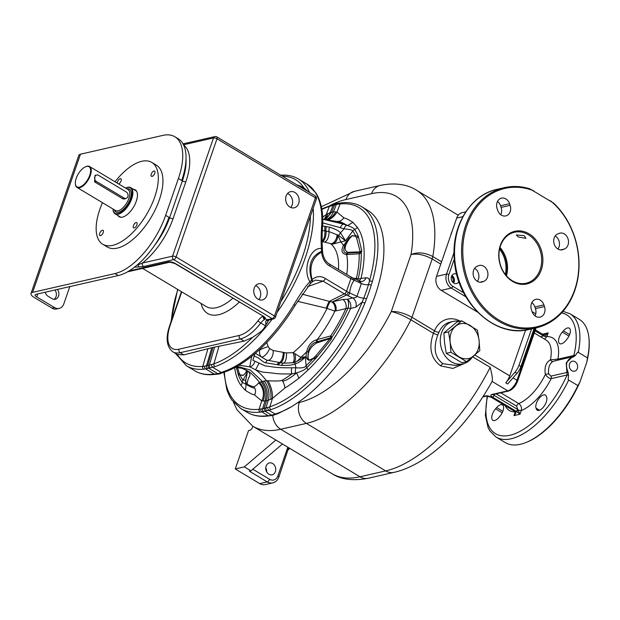 <?xml version="1.0" encoding="UTF-8"?>
<svg xmlns="http://www.w3.org/2000/svg" width="620" height="620" viewBox="0 0 620 620"><rect width="100%" height="100%" fill="white"/><g stroke="black" fill="none" stroke-linecap="round" stroke-linejoin="round"><path stroke-width="0.93" d="M451.507 276.427A4.79 3.867 -102.9 0 1 452.918 282.247A4.79 3.867 -102.9 0 1 452.871 282.379M451.841 275.668A4.79 3.867 -102.9 0 1 453.925 282.015A4.79 3.867 -102.9 0 1 453.499 282.914M453.662 283.03A5.006 4.038 77.1 0 0 454.088 282.115A5.006 4.038 77.1 0 0 451.941 275.497M456.7 274.195A5.006 4.038 77.1 0 0 454.196 273.808A5.006 4.038 77.1 0 0 451.515 276.412A5.006 4.038 77.1 0 0 452.267 281.651A5.006 4.038 77.1 0 0 456.429 283.572A5.006 4.038 77.1 0 0 458.878 281.519M557.946 249.038A8.277 6.673 77.1 0 0 555.21 235.956M500.728 214.69A8.277 6.673 77.1 0 0 501.107 207.413L500.549 205.77A8.277 6.673 77.1 0 0 497.519 201.43M477.369 281.356A8.277 6.673 77.1 0 0 474.633 268.274M535.06 315.89A8.277 6.673 77.1 0 0 535.44 308.613L534.882 306.97A8.277 6.673 77.1 0 0 531.851 302.622M529.775 188.798L553.629 203.097A71.881 57.978 -102.9 0 1 578.266 275.877A71.881 57.978 -102.9 0 1 536.3 327.817A71.881 57.978 -102.9 0 1 463.783 270.646A71.881 57.978 -102.9 0 1 504.308 187.666A71.881 57.978 -102.9 0 1 529.775 188.798M533.797 190.797A71.006 57.273 77.1 0 0 463.861 264.624A71.006 57.273 77.1 0 0 554.164 318.757A71.006 57.273 77.1 0 0 550.614 200.872M529.046 233.833A27.009 21.785 77.1 0 0 500.332 245.35A27.009 21.785 77.1 0 0 512.57 281.418A27.009 21.785 77.1 0 0 541.283 269.901A27.009 21.785 77.1 0 0 529.046 233.833M563.092 249.542L564.402 249.015A8.277 6.673 77.1 0 0 568.129 239.204A8.277 6.673 77.1 0 0 559.907 233.136A8.277 6.673 77.1 0 0 559.093 233.383L557.783 233.911A8.277 6.673 77.1 0 0 554.063 243.722A8.277 6.673 77.1 0 0 562.278 249.798A8.277 6.673 77.1 0 0 563.092 249.542L561.441 249.922M510.144 205.352L509.586 203.709A8.277 6.673 77.1 0 0 501.518 198.137A8.277 6.673 77.1 0 0 497.139 208.7L497.697 210.343A8.277 6.673 77.1 0 0 505.765 215.923A8.277 6.673 77.1 0 0 510.144 205.352L501.107 207.413M478.524 265.709L477.214 266.236A8.277 6.673 77.1 0 0 473.486 276.047A8.277 6.673 77.1 0 0 481.709 282.115A8.277 6.673 77.1 0 0 482.523 281.868L483.832 281.341A8.277 6.673 77.1 0 0 487.56 271.529A8.277 6.673 77.1 0 0 479.338 265.453A8.277 6.673 77.1 0 0 478.524 265.709M531.472 309.899L532.03 311.542A8.277 6.673 77.1 0 0 540.097 317.115A8.277 6.673 77.1 0 0 544.476 306.551L543.918 304.908A8.277 6.673 77.1 0 0 535.858 299.336A8.277 6.673 77.1 0 0 531.472 309.899M528.279 234.717A26.141 21.08 77.1 0 0 514.491 232.26A26.141 21.08 77.1 0 0 498.976 253.944A26.141 21.08 77.1 0 0 512.329 280.767A26.141 21.08 77.1 0 0 526.124 283.224A26.141 21.08 77.1 0 0 541.64 261.539A26.141 21.08 77.1 0 0 528.279 234.717M518.304 236.987L516.297 234.972L524.202 235.647L525.969 238.328L518.304 236.987M499.999 247.442A26.141 21.08 -102.9 0 1 506.478 275.83M499.852 247.977A26.141 21.08 -102.9 0 1 506.114 275.412M499.588 249.116A26.141 21.08 -102.9 0 1 505.378 274.497M462.846 216.659L456.707 218.054L436.511 276.396L446.547 274.102A10.455 8.432 77.1 0 0 451.29 288.06L441.246 290.354A10.455 8.432 -102.9 0 1 436.511 276.396M456.707 218.054A10.455 8.432 -102.9 0 1 462.311 212.613L465.76 211.831M477.555 312.116L441.246 290.354M525.597 330.111L509.741 375.898A10.455 4.89 120.9 0 1 505.719 382.819L514.933 372.233A10.455 4.89 120.9 0 0 518.956 365.312L531.565 328.894M472.657 356.833L490.172 367.327C492.195 375.092 492.822 379.789 492.055 381.409L491.869 381.85C466.504 427.374 428.273 464.682 393.964 472.378A15.686 12.648 -102.9 0 1 385.687 470.906L359.995 476.772A134.176 62.736 120.9 0 1 331.94 473.649L252.673 426.134A134.176 62.736 -59.1 0 0 280.728 429.257L306.42 423.39A134.176 62.736 -59.1 0 0 410.897 319.812C403.217 315.44 396.668 312.705 391.267 311.604C397.327 311.155 404.232 313.061 411.975 317.3L432.179 258.966C424.406 254.797 417.361 253.317 411.029 254.533C417.748 251.836 425.01 252.511 432.814 256.548A134.176 62.736 -59.1 0 0 416.338 190.108C408.324 185.008 395.7 182.024 380.013 185.504L354.315 191.371L321.354 206.731M534.161 328.305L520.932 366.505A10.455 4.89 120.9 0 1 516.917 373.418L507.703 384.005L505.719 382.819M544.554 339.156L546.871 336.613L548.165 332.87C546.05 335.358 544.616 336.412 543.864 336.024L543.345 335.862L543.236 334.599L535.37 329.879M487.584 396.041A69.262 32.387 -59.1 0 0 510.996 435A69.262 32.387 -59.1 0 0 567.099 374.984L566.215 362.801L573.841 355.508L557.938 359.135A42.253 19.755 120.9 0 0 546.871 336.613A2.612 0.946 19.1 0 1 543.864 336.024A1.744 0.605 -77 0 0 543.577 334.73L543.236 334.599M542.508 334.165L548.165 332.87L543.686 334.792M562.325 332.119L563.417 330.871A8.277 3.867 120.9 0 1 569.253 328.158A8.277 3.867 120.9 0 1 566.587 339.644L565.502 340.892A8.277 3.867 120.9 0 1 559.659 343.604A8.277 3.867 120.9 0 1 562.325 332.119L568.958 336.087M546.329 396.25L546.669 397.172A8.277 3.867 120.9 0 1 544.004 406.34A8.277 3.867 120.9 0 1 537.253 410.2A8.277 3.867 120.9 0 1 536.346 409.022L536.013 408.1A8.277 3.867 120.9 0 1 538.679 398.931A8.277 3.867 120.9 0 1 545.429 395.079A8.277 3.867 120.9 0 1 546.329 396.25M499.805 416.369L498.72 417.617A8.277 3.867 120.9 0 1 492.877 420.329A8.277 3.867 120.9 0 1 495.543 408.844L496.628 407.596A8.277 3.867 120.9 0 1 502.471 404.883A8.277 3.867 120.9 0 1 499.805 416.369M487.157 396.01L485.367 415.322L488.064 427.521L489.839 430.885L496.093 437.077A71.881 33.612 -59.1 0 0 568.664 380.06C568.137 380.773 568.106 379.192 568.556 375.325L568.083 372.163C564.905 364.134 566.664 359.065 573.345 356.95L575.476 355.345C577.398 352.354 578.328 351.354 578.266 352.346L587.512 357.887A71.881 33.612 -59.1 0 0 588.907 337.792A71.881 33.612 -59.1 0 0 579.25 319.323L570.005 313.774L562.983 311.333M556.962 360.336A2.612 2.108 -102.9 0 0 557.938 359.135L550.428 359.809C545.925 362.406 544.236 367.28 545.368 374.433C547.39 377.185 549.336 378.58 551.196 378.619L567.099 374.984A2.612 0.597 23.8 0 1 568.556 375.325M561.588 312.899A69.262 32.387 -59.1 0 1 573.841 355.508A2.612 1.271 13.8 0 1 575.476 355.345M568.664 380.06L577.91 385.609L579.987 381.912L586.753 362.375L587.512 357.887M577.344 368.528A5.115 4.131 -102.9 0 1 574.601 371.194A5.115 4.131 -102.9 0 1 570.354 369.226A5.115 4.131 -102.9 0 1 569.586 363.878A5.115 4.131 -102.9 0 1 572.322 361.212A5.115 4.131 -102.9 0 1 576.577 363.18A5.115 4.131 -102.9 0 1 577.344 368.528M496.093 437.077L505.339 442.626A71.881 33.612 -59.1 0 0 526.179 442.432A71.881 33.612 -59.1 0 0 577.91 385.609M579.987 381.912A71.006 33.201 120.9 0 1 527.039 442.083L526.179 442.432M588.907 337.792L589 338.714A71.006 33.201 120.9 0 1 586.753 362.375M493.187 394.553A2.612 0.946 -160.9 0 0 494.055 395.297L517.832 409.549L519.994 414.238L521.288 410.494C521.9 407.58 521.048 405.271 518.715 403.558A37.029 17.314 -59.1 0 0 545.368 374.433A2.612 0.488 168.7 0 1 548.654 373.914L550.947 376.115L567.176 372.411A2.612 0.635 -27.5 0 0 568.083 372.163M515.042 411.548A1.744 0.946 -38.9 0 0 515.111 411.664L516.297 411.316L519.994 414.238L513.964 415.609C515.77 413.594 516.336 412.354 515.654 411.889L491.513 397.296A4.356 1.573 -160.9 0 0 485.7 395.885L483.104 396.474M550.947 376.115A2.612 2.108 77.1 0 1 551.196 378.619A42.253 19.755 120.9 0 1 521.288 410.494A2.612 0.946 19.1 0 1 518.281 409.905L516.786 411.626M515.243 411.92L513.964 415.609L515.119 413.354L515.111 411.664A1.744 0.946 -38.9 0 0 515.654 411.889M556.543 360.499L552.986 361.39C549.483 363.7 548.034 367.877 548.654 373.914M534.285 333.002L546.143 340.109A37.029 17.314 -59.1 0 1 550.428 359.809A2.612 1.852 -116.1 0 0 552.986 361.39M572.717 356.802L572.686 356.81A2.612 1.643 84.2 0 1 573.345 356.95M572.57 356.826A2.612 1.643 84.2 0 1 572.686 356.81L554.419 360.918M450.903 234.817A134.176 62.736 -59.1 0 0 450.864 234.438L452.608 229.904M459.459 321.354A21.778 17.569 77.1 0 0 453.236 321.4L450.221 322.09A21.778 17.569 77.1 0 0 439.053 332.126A3.488 1.372 -157.2 0 1 434.481 330.793L433.419 333.312L437.79 335.033C433.024 348.2 434.783 357.771 443.06 363.738L455.948 365.459L462.923 363.87A21.778 17.569 77.1 0 0 472.386 357.05M439.053 332.126L437.79 335.033M460.195 321.191A25.265 20.383 -102.9 0 0 434.481 330.793L411.975 317.3L410.905 319.812L433.419 333.312C428.436 347.719 430.846 358.569 440.65 365.878L452.941 368.435L465.992 362.785M453.236 321.4A21.778 17.569 77.1 0 0 440.301 339.473A21.778 17.569 77.1 0 0 451.438 361.824A21.778 17.569 77.1 0 0 462.923 363.87M444.633 343.24L443.874 332.932L457.142 321.888L461.807 320.819L477.446 330.197L479.058 340.31L479.818 350.618L466.55 361.662L461.877 362.731L446.245 353.353L444.633 343.24M466.55 361.662L450.911 352.292L450.151 341.984L448.539 331.871L461.807 320.819M448.539 331.871L443.874 332.932M450.911 352.292L446.245 353.353M455.599 326.244A17.864 14.407 77.1 0 0 450.151 341.984A17.864 14.407 77.1 0 0 459.157 356.88A17.864 14.407 77.1 0 0 473.61 356.043A17.864 14.407 77.1 0 0 479.058 340.31A17.864 14.407 -102.9 0 0 470.053 325.407A17.864 14.407 -102.9 0 0 455.599 326.244M266.484 415.834A2.178 1.813 83.4 0 0 267.491 416.059C259.687 416.966 252.844 415.687 246.962 412.215A117.622 54.994 -59.1 0 0 266.484 415.834L272.746 415.446L277.869 413.695L291.749 406.604L297.29 402.915A117.622 54.994 -59.1 0 0 373.829 299.103A117.622 54.994 -59.1 0 0 367.714 210.335L361.716 206.739A117.622 54.994 120.9 0 1 372.411 281.364L371.194 285.301A117.622 54.994 120.9 0 1 366.451 299.003L364.885 303.103A117.622 54.994 120.9 0 1 270.932 409.657L268.886 410.277L275.14 414.028L276.822 413.47A117.622 54.994 -59.1 0 0 291.749 406.604M322.679 225.603A2.612 1.744 -177.3 0 0 321.772 224.2A108.903 50.925 120.9 0 0 306.853 184.008L315.743 192.688C321.021 200.95 323.338 211.924 322.679 225.603L322.679 225.603C322.036 232.415 321.951 240.188 322.423 248.907L322.601 252.123C323.392 257.819 325.686 261.803 329.476 264.074L350.711 276.799A2.612 1.225 120.9 0 1 350.874 278.698L361.321 283.472L359.771 281.131L361.77 281.48A6.967 5.627 83 0 0 366.048 277.791L360.979 278.419A99.696 46.616 -59.1 0 0 357.345 227.338L352.896 222.324C343.658 216.504 344.658 218.783 343.829 217.767L336.954 212.102L333.506 211.823L336.342 204.399L340.078 203.965A115.514 54.01 120.9 0 1 369.489 280.844L368.466 284.673A115.777 54.134 120.9 0 1 363.8 298.158L362.096 302.196L355.896 307.125A6.967 5.379 -104.5 0 0 352.733 297.918C355.229 297.879 356.608 297.337 356.88 296.298A6.967 2.147 -158.9 0 0 363.8 298.158A2.178 0.666 -158.9 0 1 366.451 299.003M364.885 303.103L362.096 302.196A115.514 54.01 120.9 0 1 269.824 406.844L265.848 407.968L268.251 400.264L266.461 400.698C268.321 393.646 266.98 387.229 262.454 381.455L250.209 369.954L237.003 366.35M276.241 414.238A2.178 1.736 71.8 0 1 275.14 414.028L271.715 415.222L265.073 411.238L264.066 408.402L266.461 400.698L264.972 401.008L262.586 408.712L259.098 409.293A115.514 54.01 120.9 0 1 224.378 372.093M272.707 415.454L272.746 415.446A15.686 12.648 77.1 0 0 280.728 429.257L359.995 476.772A15.686 12.648 -102.9 0 0 368.264 478.245C353.067 481.12 340.961 479.586 331.94 473.649M267.848 407.449A2.178 1.69 -105.1 0 0 268.886 410.277L261.857 411.882L268.111 415.632A2.178 1.767 82.6 0 0 269.119 415.857A2.178 1.767 82.6 0 0 269.258 415.834L272.746 415.446M260.88 409.037A2.178 1.821 -100.2 0 0 261.857 411.882L260.012 412.153A117.622 54.994 120.9 0 1 240.769 408.503L246.962 412.215M321.873 209.444A115.514 54.01 120.9 0 1 329.352 206.413L336.342 204.399A2.178 1.744 84 0 1 337.675 203.306L335.622 203.562L334.645 204.577L331.801 212.009L325.314 219.581M321.78 208.909L334.025 204.135A2.178 1.759 70.1 0 0 333.079 205.142L330.228 212.575L333.506 211.823A17.422 13.919 -96.2 0 1 326.19 219.72M335.714 211.831A16.275 11.454 -71.1 0 1 327.151 219.875M327.872 219.992A15.136 10.106 -63.5 0 0 336.954 212.102L340.078 203.965A2.178 1.813 83.8 0 1 341.465 202.856L341.465 202.856C349.161 202.012 355.903 203.306 361.716 206.739M366.048 277.791C368.079 277.644 369.226 278.659 369.489 280.844L372.411 281.364M322.601 252.123L321.509 252.108C312.131 257.517 308.962 266.654 312.023 279.519C316.518 276.055 320.951 275.706 325.306 278.488L348.316 292.307L356.88 296.298A110.143 51.499 120.9 0 0 361.321 283.472A6.967 2.883 -163 0 0 368.466 284.673A2.178 0.899 -163 0 1 371.194 285.301M297.569 301.328L326.291 308.171L334.909 311.116L345.882 308.667A6.967 5.255 77.4 0 0 342.86 299.483L347.401 299.305C348.673 301.444 348.905 304.342 348.107 307.985A6.967 1.519 -155.9 0 0 350.563 308.504L355.896 307.125M350.765 276.838A2.612 1.201 120.7 0 1 350.812 276.861L354.206 278.605A2.612 0.605 114.4 0 1 354.09 280.186C351.594 283.875 350.114 288.161 349.641 293.028A2.612 0.605 114.4 0 1 348.037 295.794L352.733 297.918L347.401 299.305C350.346 301.607 351.401 304.676 350.563 308.504A99.696 46.616 120.9 0 1 307.892 370.148L298.91 378.239C283.712 389.631 286.579 386.485 284.844 388.089L272.436 398.42L268.251 400.264A17.43 13.299 -103.6 0 0 264.128 381.06L259.454 382.362C255.2 376.976 251.565 373.341 248.542 371.45L242.715 368.42L235.189 367.35M270.932 409.657A2.178 1.69 -108.6 0 1 269.824 406.844L272.436 398.42A15.12 6.433 -106.1 0 0 267.949 380.757L266.484 380.757A16.298 8.579 -104.6 0 1 270.785 399.334M234.678 367.621A99.696 46.616 -59.1 0 0 240.994 385.423L245.458 390.437C254.688 396.257 253.696 393.987 254.541 395.01L261.733 400.861L259.098 409.293A2.178 1.813 -96.2 0 0 260.012 412.153M330.29 205.406A2.178 1.69 71.4 0 0 329.352 206.413L326.244 214.543L330.228 212.575A17.422 14.12 70.3 0 1 324.903 219.519M324.338 219.434A16.298 12.857 40.3 0 0 327.887 213.621M322.764 219.217L343.658 224.138A5.231 2.511 109 0 0 340.295 227.672L344.061 228.865C349.843 229.361 352.741 230.082 352.764 231.035A94.054 43.974 120.9 0 1 355.586 236.003C355.547 235.368 356.515 235.678 358.484 236.941L361.793 250.984L361.235 252.851A4.356 1.147 -129.5 0 0 360.336 252.379L347.417 253.076C343.674 253.162 342.844 250.681 344.922 245.629L349.409 238.413L352.067 235.825L355.477 236.204L356.717 238.243L360.336 252.379M343.829 217.767A7.184 5.301 -56 0 1 337.032 221.487L325.733 219.651M352.896 222.324L347.619 225.587C341.558 222.115 338.032 220.751 337.032 221.487A93.411 43.679 -59.1 0 1 343.658 224.138L346.642 225.254A5.231 2.496 103.3 0 0 344.061 228.865L340.496 232.856C339.039 230.911 335.389 229.028 329.546 227.191L322.663 225.99M357.345 227.338A6.967 6.037 -35.6 0 1 354.663 229.532C354.097 228.338 351.749 227.029 347.619 225.587L346.642 225.254M359.29 280.914L360.979 278.419A6.967 3.449 13.4 0 1 358.174 278.907L357.538 280.116M361.793 250.984A4.356 3.216 173.4 0 0 360.36 251.829L348.022 252.332C343.72 250.651 344.216 246.078 349.517 238.63L352.067 235.825A4.356 3.65 93 0 1 352.168 235.615L355.586 236.003A4.356 3.712 99.8 0 0 355.477 236.204M353.881 278.458L356.43 278.217L358.174 278.907A96.364 45.059 -59.1 0 0 361.235 252.851L359.174 253.805A4.356 3.472 -95.2 0 1 360.112 252.433M355.857 279.356A6.967 5.502 84.7 0 0 356.43 278.217A94.054 43.974 120.9 0 0 359.174 253.805L346.224 254.595C341.767 253.65 340.845 250.635 343.464 245.567L349.246 237.662L352.168 235.615M321.633 241.381L332.723 244.11L340.829 241.885L337.799 235.058L338.784 235.608A5.231 2.457 -45.6 0 1 340.496 232.856L345.51 240.777L352.764 231.035A5.231 4.526 144.4 0 1 354.663 229.532A96.364 45.059 -59.1 0 1 358.484 236.941A4.356 3.604 155 0 0 356.717 238.243M346.634 291.276A2.612 1.201 120.7 0 1 344.425 293.903L348.037 295.794M330.584 337.683A4.356 3.294 76.3 0 1 330.739 335.916A94.054 43.974 -59.1 0 0 345.882 308.667L348.107 307.985A96.364 45.059 120.9 0 1 332.095 336.993L331.196 339.341L316.913 357.004C313.945 358.662 312.689 359.181 313.147 358.554L308.962 360.398L307.195 359.089C306.001 357.376 305.831 354.942 306.683 351.78C308.055 345.348 311.403 341.333 316.735 339.752L330.739 335.916L332.095 336.993A4.356 1.573 166.5 0 0 330.793 337.691L316.107 355.524L313.178 358.36L309 360.189L307.9 358.275L308.194 351.695C309.806 346.084 312.62 342.852 316.626 341.992L330.793 337.691M331.196 339.341A4.356 0.589 -143.7 0 1 330.351 338.497L316.619 343A1.744 1.302 71.8 0 0 316.626 341.992A4.356 3.27 82 0 1 316.735 339.752M313.178 358.36A4.356 2.991 -115.6 0 0 313.147 358.554A94.054 43.974 -59.1 0 1 306.11 365.769L305.335 356.802L300.832 357.391C298.731 360.181 296.329 361.94 293.609 362.669L294.895 362.344A5.231 0.488 72.4 0 0 295.104 363.956L295.957 367.776C301.738 368.264 305.125 367.598 306.11 365.769A5.231 2.325 46.2 0 0 306.861 367.583C305.195 369.559 301.777 371.334 296.616 372.884L298.91 378.239M308.194 351.695A4.356 1.566 15.2 0 0 306.683 351.78A77.5 36.239 -59.1 0 1 300.832 357.391L293.167 352.664L286.347 352.92L273.133 350.517L269.568 348.51L268.22 346.658L266.755 342.527M294.802 353.609C296.035 358.19 295.639 361.212 293.609 362.669L283.356 363.235L267.972 360.313C267.507 360.615 265.29 359.476 261.299 356.903C259.827 355.508 259.269 353.191 259.633 349.959L259.501 349.626M294.895 362.344L305.335 356.802C302.328 360.274 298.918 362.661 295.104 363.956C292.586 365.056 288.114 365.537 281.681 365.397A5.231 2.007 94.8 0 1 283.356 363.235A6.967 2.759 -85.2 0 0 286.347 352.92M254.874 353.71L252.867 360.267L264.965 365.839L268.762 366.381C271.235 366.505 274.831 368.032 291.78 367.792L295.957 367.776A5.231 2.155 92.7 0 0 295.438 373.132L296.616 372.884C286.339 381.502 282.363 381.672 282.038 380.308A7.192 3.077 -114.7 0 1 284.844 388.089M238.871 365.273L249.744 366.815L255.572 369.846C261.423 371.853 264.593 372.674 265.081 372.31L271.397 372.969C274.311 373.108 275.311 374.185 291.795 373.914L295.438 373.132M291.78 367.792A5.231 1.86 88.9 0 0 291.795 373.914A93.411 43.679 120.9 0 1 282.038 380.308C280.155 381.292 272.389 381.021 267.949 380.757M258.928 363.483L255.572 369.846C258.594 371.737 262.229 375.371 266.484 380.757L264.128 381.06M236.057 366.885L242.715 368.42L235.151 367.373M254.541 395.01A7.192 6.99 129.6 0 0 253.781 386.756C255.076 386.446 256.719 385.152 258.726 382.865A15.136 14.973 97.9 0 1 261.733 400.861L264.972 401.008A17.422 14.741 78 0 0 261.067 381.757M262.958 401.125A16.275 15.794 83.1 0 0 259.454 382.362L258.726 382.865M245.458 390.437L246.117 384.408C252.72 388.174 255.277 388.957 253.781 386.756A93.411 43.679 -59.1 0 1 247.155 384.106C248.24 374.503 251.86 377.154 248.542 371.45L242.404 368.481M246.923 373.287L242.994 380.176A5.231 4.526 144.4 0 0 242.195 382.339L246.117 384.408L247.155 384.106A5.231 5.123 5.5 0 1 245.807 380.161L247.543 371.45L246.962 370.745M247.349 371.155L243.257 375.394L238.374 374.929L236.305 367.459M322.687 217.132L326.244 214.543A15.12 11.323 31.3 0 1 323.873 219.364M212.079 374.271A2.612 2.185 84.7 0 0 213.257 374.55C206.313 375.209 200.183 373.969 194.874 370.838A108.903 50.925 -59.1 0 0 212.079 374.271L214.241 374.054L205.677 368.923L215.008 366.622A108.903 50.925 -59.1 0 0 272.141 319.207M194.874 370.838L186.426 365.777A108.903 50.925 -59.1 0 0 203.662 369.21L205.677 368.923A2.178 1.837 79.1 0 1 204.67 366.118L207.731 365.42L213.017 347.425L244.11 341.132L240.436 338.931A34.852 16.298 -59.1 0 0 260.757 322.981A8.711 4.077 120.9 0 1 264.608 319.463L265.306 318.672L267.158 319.788A8.711 4.077 120.9 0 0 266.957 319.835L266.368 320.354A2.612 1.868 -116.3 0 0 268.545 320.029L268.545 320.029A2.612 2.108 -102.9 0 1 267.158 319.788L272.18 318.641L173.755 259.64L143.592 266.522L134.393 267.243M322.772 222.89L340.295 227.672M344.922 245.629A4.356 1.581 23 0 0 343.464 245.567A77.5 36.239 -59.1 0 0 340.822 241.885L345.51 240.777L338.784 235.608M322.423 230.547L328.949 231.554A5.231 2.286 -76.7 0 1 329.546 227.191M324.764 241.978A6.967 3.1 102.7 0 0 328.949 231.554L337.799 235.058C337.768 239.545 336.079 242.56 332.723 244.11M338.474 269.467A70.052 32.752 -59.1 0 0 330.832 243.892A6.967 4.162 113 0 0 337.009 234.569M213.257 374.55L215.396 374.341A2.612 2.1 84 0 1 214.241 374.054L217.984 373.759L208.754 368.226L207.731 365.42L211.676 364.521A2.178 1.666 75.5 0 0 212.706 367.319L221.27 372.45L223.471 371.675A108.903 50.925 -59.1 0 0 293.919 304.629C300.785 293.066 306.117 285.448 309.923 281.767C302.25 269.685 310.039 247.186 321.454 248.473L321.509 252.108C322.478 258.85 325.19 263.469 329.638 265.972L350.874 278.698L346.541 291.214A2.612 1.225 120.9 0 1 344.317 293.841L329.259 301.39L331.855 301.948L342.86 299.483M308.962 360.398A4.356 3.139 -111.7 0 1 309 360.189L308.163 358.035C307.644 351.703 310.465 346.688 316.619 343M307.195 359.089A4.356 3.643 -39.3 0 1 307.9 358.275A1.744 1.418 -21.3 0 0 308.163 358.035M331.855 301.948A6.967 5.262 77.3 0 1 334.909 311.116A77.5 36.239 -59.1 0 1 317.339 339.473A4.356 3.263 74.3 0 0 317.316 341.791M292.578 362.878C294.492 361.212 294.694 357.81 293.167 352.664A70.052 32.752 -59.1 0 0 327.011 308.442A6.967 0.829 110.8 0 1 330.08 301.7M269.568 348.51A6.967 2.728 -53.9 0 1 265.771 354.632A6.967 2.728 -53.9 0 1 261.299 356.903L255.363 353.299M254.053 355.919L258.517 357.996C262.438 361.367 264.817 362.964 265.639 362.793L281.681 365.397M251.697 356.329L249.744 366.815A5.231 3.883 121.4 0 0 254.681 361.46M321.772 224.2C321.044 234.577 320.935 242.668 321.454 248.473A2.612 0.713 173.3 0 1 322.423 248.907M211.676 364.521L213.877 363.847A106.842 49.956 -59.1 0 0 252.526 337.365C257.153 334.18 263.384 330.762 265.368 325.748L268.925 319.943M308.21 191.665L304.8 188.573L300.878 186.225L296.879 184.876M266.995 323.4L268.599 319.943M265.887 325.019C265.6 322.392 265.763 320.835 266.368 320.354M252.526 337.365L244.11 341.132M215.008 366.622A2.178 1.682 70.7 0 1 213.877 363.847L218.969 346.41M210.335 367.877A2.178 1.62 77.8 0 1 209.358 365.072L214.629 347.192M181.745 291.857L170.26 325.027A2.612 0.946 -160.9 0 0 169.772 325.361C165.431 337.97 166.478 346.805 172.903 351.865L177.374 354.516L183.861 354.88L213.017 347.425M222.859 372.635A2.612 2.1 70.3 0 1 221.27 372.45L217.984 373.759L219.1 374.038L224.998 371.876C248.155 363.987 275.637 337.714 295.12 305.335L310.395 283.588A2.612 1 46 0 1 310.163 283.704M243.257 375.394A4.356 3.79 -90.3 0 1 243.342 375.178L240.266 374.999A4.356 3.852 -82.9 0 0 240.172 375.209A94.054 43.974 -59.1 0 0 242.994 380.176L245.822 380.029M245.807 380.161L245.76 380.378A5.231 5.022 14.9 0 0 246.396 384.322M247.039 370.814L245.753 372.279A1.744 0.566 -140.3 0 1 245.784 372.457A4.356 2.116 -137.1 0 0 245.776 373.108M211.73 347.851L206.506 365.722A2.178 1.875 76.3 0 0 207.56 368.512M207.894 348.936L202.748 366.389L204.67 366.118M37.75 293.926L36.72 296.895L54.56 307.582A8.711 7.029 77.1 0 0 59.156 308.404L56.645 308.977A8.711 7.029 -102.9 0 1 52.049 308.156L34.209 297.468A8.711 3.154 19.1 0 1 31 293.469L78.841 155.31A8.711 3.154 19.1 0 1 80.468 154.202L162.812 135.4A57.505 26.885 120.9 0 1 174.832 136.741L178.134 138.725A57.505 26.885 120.9 0 1 181.707 180.482L182.373 180.877L169.609 217.721A48.794 22.816 120.9 0 1 154.248 245.861M183.652 145.057A51.406 24.033 120.9 0 1 185.861 181.722L173.104 218.565A2.612 0.946 -160.9 0 1 169.609 217.721L168.95 217.326A57.505 26.885 120.9 0 1 118.273 275.544L35.929 294.345A4.356 1.573 19.1 0 0 35.115 294.895A4.356 1.573 19.1 0 0 36.72 296.895M174.832 136.741A57.505 26.885 120.9 0 1 178.405 178.498L165.649 215.342A57.505 26.885 120.9 0 1 114.971 273.567L32.628 292.361A8.711 3.154 19.1 0 0 31 293.469M53.979 299.328A6.099 4.921 77.1 0 0 54.924 290.005M59.156 308.404A8.711 7.029 77.1 0 0 63.821 303.87L69.797 286.611M45.214 292.221A6.099 4.921 77.1 0 0 48.097 296.298L52.057 298.67A6.099 4.921 77.1 0 0 55.281 299.243A6.099 4.921 77.1 0 0 57.435 289.431M102.711 244.233L107.338 247A47.701 22.305 -59.1 0 0 117.312 248.116A47.701 22.305 -59.1 0 0 155.698 208.746A47.701 22.305 -59.1 0 0 156.387 165.176L151.761 162.401A47.701 22.305 120.9 0 1 151.071 205.972A47.701 22.305 120.9 0 1 112.685 245.342A47.701 22.305 -59.1 0 1 102.711 244.233A47.701 22.305 -59.1 0 1 102.471 202.694M151.761 162.401A47.701 22.305 120.9 0 0 141.786 161.293A47.701 22.305 -59.1 0 0 115.018 181.768M134.245 227.935A3.046 1.426 120.9 0 1 133.602 227.865A3.046 1.426 120.9 0 1 133.649 225.083A3.046 1.426 120.9 0 1 136.106 222.565A3.046 1.426 120.9 0 1 136.741 222.634A3.046 1.426 120.9 0 1 136.695 225.417A3.046 1.426 120.9 0 1 134.245 227.935M154.783 173.29A3.046 1.426 120.9 0 1 151.458 176.305A3.046 1.426 120.9 0 1 151.272 174.088A3.046 1.426 120.9 0 1 154.597 171.074A3.046 1.426 120.9 0 1 154.783 173.29M117.32 183.148A3.046 1.426 120.9 0 1 118.218 180.435A3.046 1.426 120.9 0 1 120.233 178.7A3.046 1.426 120.9 0 1 120.869 178.769A3.046 1.426 120.9 0 1 120.931 181.327A3.046 1.426 120.9 0 1 118.676 183.97M99.688 233.353A3.046 1.426 120.9 0 1 103.013 230.33A3.046 1.426 120.9 0 1 103.207 232.547A3.046 1.426 120.9 0 1 99.882 235.561A3.046 1.426 120.9 0 1 99.688 233.353M133.602 189.356A15.686 7.332 120.9 0 1 135.3 189.867A15.686 7.332 120.9 0 1 135.075 204.189A15.686 7.332 120.9 0 1 122.45 217.132A15.686 7.332 120.9 0 1 119.172 216.767A15.686 7.332 120.9 0 1 117.924 215.512M113.034 209.669A15.244 7.13 -59.1 0 0 113.057 209.901A15.244 7.13 -59.1 0 0 115.103 213.822A15.244 7.13 -59.1 0 0 118.296 214.179A15.244 7.13 -59.1 0 0 130.564 201.593A15.244 7.13 -59.1 0 0 130.781 187.666A15.244 7.13 -59.1 0 0 127.596 187.31A15.244 7.13 -59.1 0 0 126.364 187.705A15.244 7.13 -59.1 0 0 126.147 187.798M112.972 208.987A14.81 6.928 -59.1 0 0 113.01 209.444A14.81 6.928 -59.1 0 0 118.094 213.598A14.81 6.928 -59.1 0 0 131.145 198.601A14.81 6.928 -59.1 0 0 127.131 187.496A14.81 6.928 -59.1 0 0 125.938 187.883A14.81 6.928 -59.1 0 0 125.511 188.061M75.377 184.078A12.199 5.704 -59.1 0 0 75.4 184.318A12.199 5.704 -59.1 0 0 77.035 187.449A12.199 5.704 -59.1 0 0 79.585 187.736A12.199 5.704 -59.1 0 0 89.404 177.669A12.199 5.704 -59.1 0 0 89.582 166.524A12.199 5.704 -59.1 0 0 87.032 166.238A12.199 5.704 -59.1 0 0 86.04 166.555A12.199 5.704 -59.1 0 0 85.823 166.648M96.681 175.011A3.488 2.813 -102.9 0 1 98.526 175.336L126.263 191.968A3.488 2.813 -102.9 0 1 128.046 195.54A3.488 2.813 -102.9 0 1 125.976 198.431A3.488 2.813 -102.9 0 1 124.14 198.106L96.394 181.474A3.488 2.813 -102.9 0 1 94.612 177.901A3.488 2.813 -102.9 0 1 96.681 175.011L94.999 175.39L94.597 181.885L122.675 198.71L124.62 199.012L125.721 198.493M86.568 166.424A11.764 5.502 -59.1 0 0 85.614 166.733A11.764 5.502 -59.1 0 0 75.353 183.853A11.764 5.502 -59.1 0 0 79.391 187.155A11.764 5.502 -59.1 0 0 89.76 175.243A11.764 5.502 -59.1 0 0 86.568 166.424M298.677 203.507A8.277 6.673 77.1 0 0 297.429 194.858A8.277 6.673 77.1 0 0 290.555 191.681A8.277 6.673 77.1 0 0 286.122 195.99A8.277 6.673 77.1 0 0 287.37 204.639A8.277 6.673 77.1 0 0 294.244 207.816A8.277 6.673 77.1 0 0 298.677 203.507M266.778 295.616A8.277 6.673 77.1 0 0 265.538 286.967A8.277 6.673 77.1 0 0 258.664 283.79A8.277 6.673 77.1 0 0 254.231 288.099A8.277 6.673 77.1 0 0 255.471 296.748A8.277 6.673 77.1 0 0 262.345 299.925A8.277 6.673 77.1 0 0 266.778 295.616M173.104 218.565A51.406 24.033 120.9 0 1 142.406 263.035L138.074 264.817A2.612 2.108 77.1 0 0 139.399 267.065M138.074 264.817L136.966 265.174M290.733 207.475A8.277 6.673 77.1 0 0 292.152 205.003A8.277 6.673 77.1 0 0 287.541 193.51M258.835 299.584A8.277 6.673 77.1 0 0 260.253 297.112A8.277 6.673 77.1 0 0 255.649 285.619M263.019 316.332A2.612 1.837 62.3 0 0 264.608 319.463M322.051 241.18A6.967 2.643 98.5 0 0 324.888 230.842A5.231 2.1 -83.7 0 1 325.105 226.323M322.524 241.529A6.967 2.736 99.6 0 0 326.012 230.996A5.231 2.155 -82.2 0 1 326.314 226.501M322.547 251.232L321.602 251.333C310.845 256.192 307.528 265.771 311.651 280.062L312.023 279.519A2.612 1.434 51.1 0 1 312.154 281.899L315.247 280.093L323.082 281.116L344.317 293.841M302.126 294.144L329.259 301.39A6.967 0.759 110.2 0 0 326.291 308.171M273.133 350.517A6.967 3.89 -77.4 0 1 267.972 360.313A5.231 2.209 101.7 0 0 265.639 362.793M283.162 352.501A6.967 2.744 -79 0 1 279.248 362.646A5.231 2.271 101.4 0 0 277.14 364.847M284.045 352.648A6.967 2.736 -80.5 0 1 280.356 362.847A5.231 2.216 99.8 0 0 278.341 365.041M311.643 282.356L310.395 283.588A2.612 1 46 0 0 309.923 281.767L311.651 280.062A2.612 1.767 44.8 0 1 311.643 282.356L312.154 281.899M346.766 274.435A77.5 36.239 -59.1 0 0 346.696 254.704A4.356 3.518 -93.6 0 1 348.045 253.037M346.224 254.595A4.356 3.301 -96.8 0 1 347.417 253.076A1.744 1.434 -92.3 0 0 348.022 252.332M349.246 237.662A4.356 1.845 50.2 0 0 349.409 238.413A1.744 0.527 42.3 0 1 349.517 238.63M252.844 426.235L252.138 428.25L250.496 430.14L248.558 430.582L235.267 468.96L244.303 466.899L275.877 440.037M244.303 466.899L250.914 470.859L249.403 471.208L267.243 481.895A10.455 8.432 77.1 0 0 272.754 482.879L265.228 484.6A10.455 8.432 -102.9 0 1 259.71 483.615L235.267 468.96M266.685 471.874A6.099 4.921 77.1 0 0 265.779 467.891M266.127 466.077A6.099 4.921 77.1 0 0 267.042 472.456A6.099 4.921 77.1 0 0 272.11 474.796A6.099 4.921 77.1 0 0 275.373 471.618A6.099 4.921 77.1 0 0 274.459 465.248A6.099 4.921 77.1 0 0 269.398 462.907A6.099 4.921 77.1 0 0 266.127 466.077M250.914 470.859L282.48 443.998M289.641 448.291L288.277 449.857M288.672 447.71L278.845 477.106A2.612 0.946 19.1 0 0 277.884 475.904L287.82 447.198M454.274 259.067L448.872 274.66A8.711 7.029 77.1 0 0 452.825 286.3L463.698 292.818M497.279 189.27C469.914 194.874 450.911 226.843 454.382 260.392C456.932 302.769 495.186 338.528 529.271 329.422A71.881 57.978 -102.9 0 1 456.754 272.25A71.881 57.978 -102.9 0 1 497.279 189.27L504.308 187.666M564.402 249.015L560.519 249.906M509.586 203.709L500.549 205.77M483.832 281.341L479.942 282.224M482.523 281.868L480.872 282.24M543.918 304.908L534.882 306.97M544.476 306.551L535.44 308.613M454.057 252.425L446.547 274.102A1.744 0.628 -160.9 0 1 448.872 274.66M452.825 286.3A1.744 0.814 120.9 0 1 451.29 288.06L465.899 296.817M509.741 375.898L474.858 354.997M440.758 264.112L432.179 258.966L432.807 256.548L441.564 261.795M535.068 328.096L517.003 380.254A10.455 4.89 120.9 0 1 507.788 390.84L491.722 394.514A4.356 1.573 -160.9 0 0 492.512 397.064L516.297 411.316L517.832 409.549L516.623 406.139L496.155 393.871M536.067 327.872L517.646 381.06C515.631 386.283 512.655 389.6 508.71 391.003A1.744 1.403 -102.9 0 1 507.788 390.84L492.055 381.409M517.646 381.06A1.744 0.628 -160.9 0 0 517.003 380.254L513.034 377.875M516.917 373.418L514.933 372.233M508.71 391.003L492.644 394.676A1.744 1.403 -102.9 0 1 491.722 394.514M494.404 394.274L494.055 395.297A1.744 0.814 120.9 0 1 492.512 397.064M540.593 336.9L543.345 335.862L535.021 330.879M515.228 411.874A42.253 19.755 120.9 0 1 505.223 405.689M578.266 352.346A71.881 33.612 -59.1 0 0 570.005 313.774M569.617 334.583L563.417 330.871M539.547 410.215L536.013 408.1M538.71 410.44L536.346 409.022M502.836 411.316L496.628 407.596M502.169 412.811L495.543 408.844M500.789 392.817L518.715 403.558A2.612 1.225 -59.1 0 0 516.623 406.139M514.925 411.51L491.149 397.25A1.744 0.814 -59.1 0 0 491.513 397.296M482.817 396.916L486.615 396.048A1.744 1.403 -102.9 0 1 485.7 395.885M520.932 366.505L518.956 365.312M490.172 367.327A134.176 62.736 120.9 0 1 385.687 470.906L306.42 423.39A15.686 12.648 77.1 0 1 299.313 402.45A118.49 55.405 -59.1 0 0 391.267 311.604L411.029 254.533A118.49 55.405 -59.1 0 0 371.613 193.673L345.913 199.531A118.49 55.405 -59.1 0 0 330.127 205.46M440.65 365.878A3.488 1.628 120.9 0 1 443.06 363.738M297.29 402.915L299.313 402.45M337.675 203.306L339.551 203.081A2.178 1.767 82.7 0 0 338.233 204.181M266.856 410.804A2.178 1.659 -103.7 0 1 265.848 407.968L262.586 408.712A2.178 1.845 -101.8 0 0 263.593 411.548M269.816 415.431A2.178 1.744 83.8 0 0 270.777 415.664A2.178 1.744 83.8 0 0 270.886 415.648M345.913 199.531A15.686 12.648 -102.9 0 1 354.315 191.371M328.05 206.871A117.622 54.994 120.9 0 1 331.312 205.662M332.243 204.755A2.178 1.736 71.7 0 0 331.266 205.77M350.711 276.799L350.812 276.861A2.612 1.201 120.7 0 1 350.966 278.752M352.687 277.884A2.612 0.868 116.6 0 1 352.71 279.604M359.771 281.131L358.903 280.736A2.612 0.605 114.4 0 1 358.786 282.317M335.823 310.915A6.967 5.262 77.3 0 0 332.785 301.746L346.433 295.019A2.612 0.86 117.2 0 0 348.316 292.307M316.107 355.524A4.356 1.472 -136.3 0 0 316.913 357.004A96.364 45.059 120.9 0 1 306.861 367.583A6.967 3.1 -133.8 0 1 307.892 370.148M240.994 385.423A6.967 6.037 144.4 0 0 242.195 382.339A96.364 45.059 -59.1 0 1 238.374 374.929A4.356 3.705 -22.2 0 1 239.212 373.07L237.483 367.575M329.476 264.074A2.612 1.225 120.9 0 1 329.638 265.972M268.22 346.658A6.967 0.775 -21.7 0 0 259.633 349.959L259.331 349.781M223.471 371.675A2.612 2.015 70.7 0 0 224.998 371.876M277.101 312.403A108.903 50.925 -59.1 0 0 313.17 208.258M309.543 192.464A108.903 50.925 -59.1 0 0 298.414 178.955C293.175 175.855 287.099 174.631 280.209 175.282M304.133 188.178A106.842 49.956 -59.1 0 0 282.41 176.204M280.868 301.537A106.842 49.956 -59.1 0 0 310.434 216.163M303.575 188.891A34.852 16.298 -59.1 0 0 300.878 186.225M265.368 325.748L260.757 322.981A2.612 0.512 37 0 1 258.052 320.687A11.323 5.293 120.9 0 1 262.849 316.223M183.861 354.88L180.188 352.679L240.436 338.931A2.612 2.108 77.1 0 1 239.25 335.435A32.24 15.074 -59.1 0 0 258.052 320.687M219.248 373.232A2.612 2.147 67.5 0 0 220.96 373.364M216.488 373.86A2.612 2.046 86 0 0 217.55 374.147L219.1 374.038M240.266 374.999L239.212 373.07M246.931 370.714L245.753 372.279M177.374 354.516A106.842 49.956 -59.1 0 0 202.748 366.389A2.178 1.821 84.6 0 0 203.662 369.21M177.839 289.517A106.842 49.956 -59.1 0 0 171.391 320.687M239.297 302.103A53.15 24.847 120.9 0 1 201.058 303.436M170.26 325.027A32.24 15.074 -59.1 0 0 179.002 349.192L239.25 335.435M263.554 316.727A2.612 2.433 19.4 0 0 265.306 318.672A5.231 1.891 -160.9 0 0 263.376 316.27L175.522 263.608A5.231 1.891 -160.9 0 0 168.547 261.927L129.022 270.948M168.95 217.326L165.649 215.342M178.405 178.498L181.707 180.482M118.273 275.544L114.971 273.567M80.468 154.202L32.628 292.361M54.56 307.582L52.049 308.156M126.813 188.844A13.245 6.192 120.9 0 1 130.2 198.927A13.245 6.192 120.9 0 1 118.575 212.21A13.245 6.192 120.9 0 1 114.274 209.769M89.582 166.524L128.092 189.612A12.199 5.704 120.9 0 1 127.914 200.748A12.199 5.704 120.9 0 1 118.102 210.815A12.199 5.704 120.9 0 1 115.552 210.537L77.035 187.449M124.14 198.106L122.342 198.516M96.394 181.474L94.597 181.885M186.023 159.697A48.794 22.816 120.9 0 1 182.373 180.877A2.612 0.946 -160.9 0 0 185.861 181.722M268.468 320.044A2.612 2.069 -105.8 0 1 268.406 320.067L273.56 318.882A2.612 2.108 -102.9 0 1 272.18 318.641A2.612 1.225 120.9 0 0 274.482 315.991A2.612 0.946 19.1 0 1 275.443 317.192L316.378 198.989A2.612 0.946 -160.9 0 0 315.417 197.788L216.992 138.787A2.612 0.946 -160.9 0 0 213.505 137.942L172.569 256.153A2.612 0.946 19.1 0 1 176.057 256.998L274.482 315.991L315.417 197.788A2.612 1.225 -59.1 0 0 315.255 195.889L216.829 136.888A2.612 2.612 0 0 0 214.9 136.586L184.737 143.468A2.612 2.108 -102.9 0 0 183.427 144.6M143.592 266.522A2.612 2.108 77.1 0 1 142.406 263.035L172.569 256.153A2.612 2.108 77.1 0 0 173.755 259.64A2.612 1.225 120.9 0 0 176.057 256.998L216.992 138.787A2.612 1.225 -59.1 0 0 216.829 136.888M214.9 136.586A2.612 2.108 -102.9 0 0 213.505 137.942L183.342 144.832M268.406 320.067L268.406 320.067A2.612 2.069 -105.8 0 1 266.957 319.835M263.547 316.378L174.98 263.554L169.927 262.167A2.612 2.108 -102.9 0 1 168.547 261.927M174.98 263.554A2.612 1.225 -59.1 0 0 175.522 263.608M262.834 316.216A2.612 1.225 -59.1 0 0 263.376 316.27M179.002 349.192A2.612 2.108 77.1 0 0 180.188 352.679A34.852 16.298 -59.1 0 1 172.903 351.865M142.616 268.406L206.313 306.582A47.918 22.405 -59.1 0 0 232.849 298.243M325.306 278.488A2.612 1.225 120.9 0 1 323.082 281.116L307.605 286.626M293.919 304.629L295.12 305.335M272.699 415.454L267.499 416.059A2.178 1.813 83.4 0 0 267.677 416.028M371.613 193.673A15.686 12.648 -102.9 0 1 380.013 185.504M259.71 483.615L267.243 481.895A2.612 1.225 120.9 0 0 269.545 479.252A7.843 6.324 77.1 0 0 277.884 475.904M252.828 469.232L269.545 479.252M273.498 414.586A2.178 1.759 70.4 0 0 274.598 414.803M276.822 413.47A2.178 1.69 71.6 0 0 277.869 413.695M529.271 329.422L536.3 327.817M532.061 311.635L535.773 313.86M493.086 394.103L492.644 394.676M486.615 396.048L491.149 397.25M544.779 334.684L543.577 334.73M458.25 215.225L416.338 190.108M339.551 203.081L341.465 202.856M233.383 402.093L237.026 409.851L252.673 426.134M334.025 204.135L335.622 203.562M223.867 372.279L226.858 389.879L229.454 396.079L231.934 400.179L240.769 408.503M358.903 280.736L354.206 278.605M306.853 184.008L298.414 178.955M215.396 374.341L217.55 374.147M186.426 365.777L175.514 353.431M170.895 322.121L177.622 289.385M181.435 291.671L169.772 325.361M130.781 187.666L136.547 191.123M115.103 213.822L120.869 217.279M113.01 209.444L113.057 209.901M125.938 187.883L126.364 187.705M75.353 183.853L75.4 184.318M85.614 166.733L86.04 166.555M125.976 198.431L123.419 199.02M182.977 143.77L184.737 143.468M273.56 318.882A2.612 2.612 0 0 0 275.443 317.192M316.378 198.989A2.612 2.612 0 0 0 315.255 195.889M169.927 262.167L127.441 271.862M272.754 482.879C275.706 482.089 277.737 480.159 278.845 477.106M393.964 472.378L368.264 478.245"/></g></svg>
